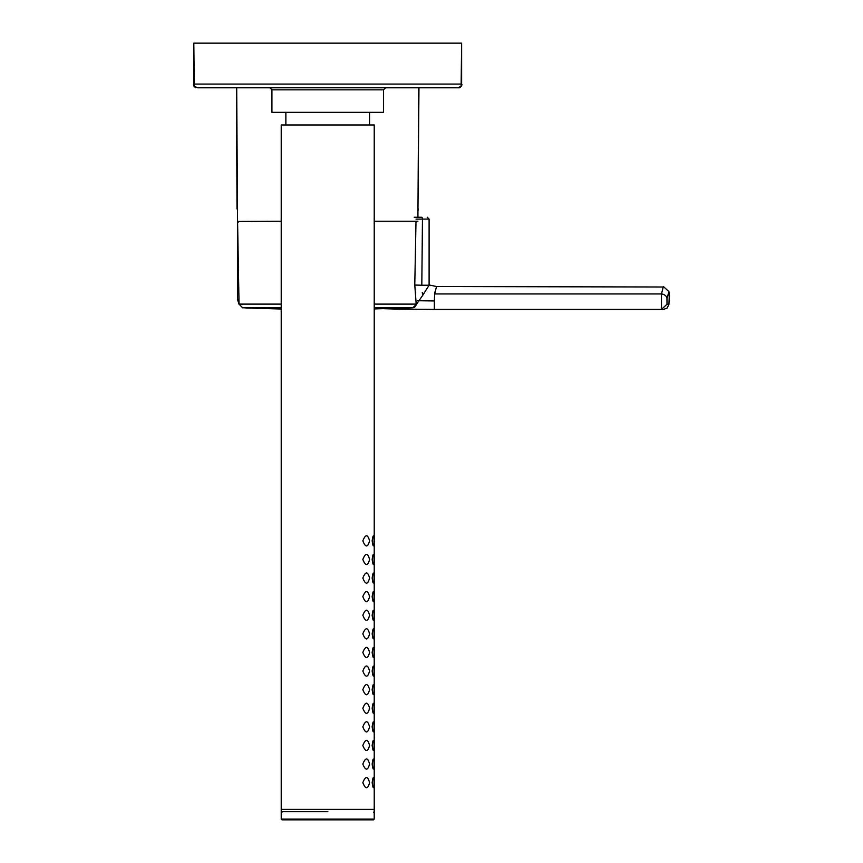 <?xml version="1.0" encoding="UTF-8"?>
<svg xmlns="http://www.w3.org/2000/svg" width="863" height="863" viewBox="0 0 863 863"><rect width="100%" height="100%" fill="white"/><g stroke="black" fill="none" stroke-linecap="round" stroke-linejoin="round"><path stroke-width="1.29" d="M666.97 298.458L667.002 304.251L668.922 304.391L669.192 298.015A76.257 76.257 0 0 0 668.933 291.629L666.97 298.458A5.577 4.434 -167 0 0 661.468 293.949L663.367 286.516L668.933 291.629M383.776 308.695L396.052 309.051L398.986 308.253M248.264 307.972L244.488 307.832M663.216 287.001L436.527 286.516L429.094 284.973L436.527 286.516L434.65 293.949L434.337 300.95L417.401 300.723M434.952 291.888L434.801 292.827M434.337 300.95L434.337 309.375L396.052 309.051M667.002 304.251L661.511 309.375L663.367 309.504L661.511 309.375L661.468 293.949L434.65 293.949M661.511 309.375L434.337 309.375L661.781 309.364M400.162 87.789L197.519 87.789L459.774 87.789L461.629 85.933L459.774 87.789M374.218 221.241L417.897 221.241M237.53 219.105L237.508 221.446L281.219 221.241M374.218 307.757L412.633 307.757A3.722 3.711 -90 0 0 416.203 304.11L414.779 285.038L416.193 304.11L374.218 304.11M421.813 285.232L429.094 285.232L429.094 219.094L422.46 219.094L421.813 285.232C422.794 298.307 422.794 298.307 421.813 285.232L414.779 285.038L415.998 221.457M418.728 87.789L417.919 217.239L421.705 217.239A1.855 0.755 -90 0 1 422.46 219.094L416.042 219.126M422.255 292.503L422.741 295.308L416.43 304.369M414.218 217.239L421.705 217.239C428.954 217.239 428.954 217.239 421.705 217.239C428.954 217.239 428.954 217.239 421.705 217.239M374.218 819.106L373.474 819.85L374.208 819.106L374.218 809.386L281.219 809.386L281.219 819.106L374.218 819.106L373.474 819.85L281.964 819.85L281.219 819.106M327.854 811.662L281.219 811.662L281.219 124.984L374.218 124.984L374.218 811.662L373.474 812.407M362.838 540.864C365.524 534.089 367.767 534.089 369.569 540.864C367.767 547.638 365.524 547.638 362.838 540.864M372.147 540.864C373.107 534.219 373.755 534.219 374.078 540.864C373.755 547.509 373.107 547.509 372.147 540.864M362.838 559.461C365.524 552.687 367.767 552.698 369.569 559.461C367.767 566.236 365.524 566.236 362.838 559.461M372.147 559.461C373.107 552.816 373.755 552.816 374.078 559.461C373.755 566.106 373.107 566.106 372.147 559.461M362.838 578.059C365.524 571.295 367.767 571.295 369.569 578.059C367.767 584.834 365.524 584.834 362.838 578.059M372.147 578.059C373.107 571.414 373.755 571.425 374.078 578.059C373.755 584.704 373.107 584.704 372.147 578.059M362.838 596.657C365.524 589.893 367.767 589.893 369.569 596.657C367.767 603.431 365.524 603.431 362.838 596.657M372.147 596.657C373.107 590.022 373.755 590.022 374.078 596.657C373.755 603.302 373.107 603.302 372.147 596.657M362.838 615.254C365.524 608.491 367.767 608.491 369.569 615.254C367.767 622.029 365.524 622.029 362.838 615.254M372.147 615.254C373.107 608.62 373.755 608.62 374.078 615.254C373.755 621.91 373.107 621.899 372.147 615.254M362.838 633.852C365.524 627.088 367.767 627.088 369.569 633.863C367.767 640.626 365.524 640.626 362.838 633.852M372.147 633.852C373.107 627.218 373.755 627.218 374.078 633.863C373.755 640.508 373.107 640.508 372.147 633.852M362.838 652.45C365.524 645.686 367.767 645.686 369.569 652.46C367.767 659.235 365.524 659.224 362.838 652.45M372.147 652.45C373.107 645.815 373.755 645.815 374.078 652.46C373.755 659.105 373.107 659.105 372.147 652.45M362.838 671.058C365.524 664.283 367.767 664.283 369.569 671.058C367.767 677.833 365.524 677.833 362.838 671.058M372.147 671.047C373.107 664.413 373.755 664.413 374.078 671.058C373.755 677.703 373.107 677.703 372.147 671.047M362.838 689.656C365.524 682.881 367.767 682.892 369.569 689.656C367.767 696.43 365.524 696.43 362.838 689.656M372.147 689.656C373.107 683.011 373.755 683.011 374.078 689.656C373.755 696.301 373.107 696.301 372.147 689.656M362.838 708.253C365.524 701.49 367.767 701.49 369.569 708.253C367.767 715.028 365.524 715.028 362.838 708.253M372.147 708.253C373.107 701.608 373.755 701.608 374.078 708.253C373.755 714.898 373.107 714.898 372.147 708.253M362.838 726.851C365.524 720.087 367.767 720.087 369.569 726.851C367.767 733.626 365.524 733.626 362.838 726.851M372.147 726.851C373.107 720.206 373.755 720.217 374.078 726.851C373.755 733.496 373.107 733.496 372.147 726.851M362.838 745.449C365.524 738.685 367.767 738.685 369.569 745.449C367.767 752.223 365.524 752.223 362.838 745.449M372.147 745.449C373.107 738.814 373.755 738.814 374.078 745.449C373.755 752.105 373.107 752.094 372.147 745.449M362.838 764.046C365.524 757.283 367.767 757.283 369.569 764.057C367.767 770.821 365.524 770.821 362.838 764.046M372.147 764.046C373.107 757.412 373.755 757.412 374.078 764.057C373.755 770.702 373.107 770.702 372.147 764.046M362.838 782.644C365.524 775.88 367.767 775.88 369.569 782.655C367.767 789.429 365.524 789.418 362.838 782.644M372.147 782.644C373.107 776.01 373.755 776.01 374.078 782.655C373.755 789.3 373.107 789.3 372.147 782.644M194.304 85.933L193.808 43.15L461.629 43.15L461.133 85.933M271.921 89.838L271.921 112.341L383.517 112.341L383.517 89.838L271.921 89.838L270.054 87.972M237.552 210.906L237.465 208.986M417.972 208.986L418.965 87.789M239.04 304.294L237.508 299.418L238.943 299.418M281.219 307.757L242.6 307.757L239.029 304.11L281.219 304.11M197.519 87.789C194.099 86.214 192.859 84.973 193.808 84.067L461.629 84.067L461.629 43.15M383.506 89.838L385.373 87.972M237.001 208.986L236.473 87.789M417.886 210.906L418.436 208.986M193.808 85.933L195.664 87.789L193.808 85.933M238.253 222.201L237.508 221.457L237.508 299.418M436.527 286.516L429.094 284.973M245.75 307.972L281.219 309.019M668.922 304.391L667.142 308.037L663.367 309.504M237.541 221.241L236.699 87.789M239.029 304.11L237.584 221.457M422.741 295.308L429.094 285.232M416.398 304.359L412.838 307.757L374.218 308.922M242.6 307.757L281.219 308.922M429.094 219.094L427.228 217.239M285.869 124.984L285.869 112.341M369.569 124.984L369.569 112.341M281.219 811.662L281.964 812.407M461.629 84.067C462.579 84.973 461.338 86.214 457.908 87.789M193.808 84.067L193.808 43.15"/></g></svg>
